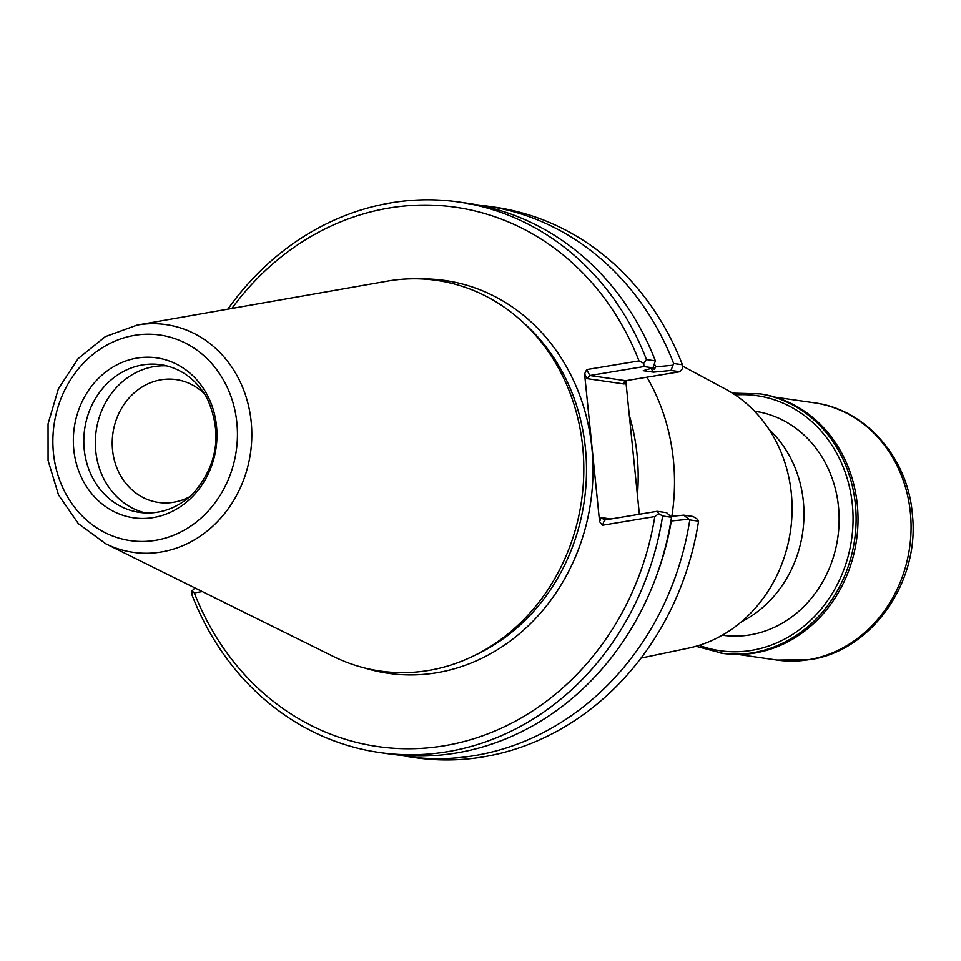 <?xml version="1.0" encoding="UTF-8"?>
<svg xmlns="http://www.w3.org/2000/svg" width="961" height="961" viewBox="0 0 961 961"><rect width="100%" height="100%" fill="white"/><g stroke="black" fill="none" stroke-linecap="round" stroke-linejoin="round"><path stroke-width="1.44" d="M671.859 516.297A197.353 174.902 -81.8 0 0 646.957 377.192M682.406 365.985L725.639 389.193A137.483 121.843 98.2 0 1 790.519 530.7A137.483 121.843 98.2 0 1 688.376 648.17L641.035 658.093M105.71 543.77L333.155 656.363A197.353 174.902 -81.8 0 0 428.222 670.514A197.353 174.902 -81.8 0 0 473.028 656.219A197.353 174.902 -81.8 0 0 521.306 320.746A197.353 174.902 -81.8 0 0 387.139 281.177L137.171 325.07L105.266 336.662L78.105 358.657L58.393 388.761L48.05 423.873L48.074 460.475L58.501 494.903L78.358 523.661L105.71 543.77A115.044 101.95 -81.8 0 0 161.124 552.022A115.044 101.95 -81.8 0 0 251.121 421.146A115.044 101.95 -81.8 0 0 137.171 325.07M637.431 495.203A197.353 174.902 -81.8 0 0 629.311 415.344M639.365 514.267L625.791 380.7L679.895 371.727L670.982 370.453L653.456 372.147L650.693 367.883L654.441 369.252L655.666 366.862A262.425 232.562 -81.8 0 0 654.537 364.087M656.807 574.978A262.425 232.562 -81.8 0 0 671.319 520.982L670.994 520.598M679.895 371.727L682.37 368.796L682.418 364.76L673.649 363.498L670.994 370.453M697.53 519.3L693.073 516.489L683.739 515.156L689.794 519.925L698.563 521.186L697.53 519.3M672.616 365.264L655.666 366.862M671.319 520.982L688.773 519.24M670.718 516.417L683.739 515.156M653.456 372.147L643.257 370.682L652.987 367.859L643.954 366.561L589.838 375.523L586.678 369.577L584.588 373.937L599.592 521.715L602.487 525.247L604.517 520.045L657.132 511.324L666.598 512.681L671.523 517.294L662.622 516.021L658.753 513.715L654.813 516.574L602.487 525.247M586.678 369.577L639.005 360.904A272.431 241.427 -81.8 0 0 231.877 308.445M202.278 591.58L194.302 592.901A272.431 241.427 -81.8 0 0 443.97 745.796A272.431 241.427 -81.8 0 0 654.813 516.574M194.302 592.901L192.068 590.919L194.903 587.928M657.132 511.324L658.753 513.715M639.005 360.904L643.738 363.246L643.954 366.561M643.738 363.246L646.477 359.582A278.077 246.436 -81.8 0 0 458.853 202.026A278.077 246.436 -81.8 0 0 227.877 309.142M652.987 367.859L655.378 360.868L646.477 359.582M192.068 590.919L192.008 594.967A278.077 246.436 -81.8 0 0 379.643 752.523A278.077 246.436 -81.8 0 0 662.622 516.021M604.517 520.045L601.202 517.595L599.592 521.715M625.779 380.7L624.157 382.058L624.109 383.98L587.087 378.646L589.838 375.523L625.779 380.7M379.643 752.523L388.544 753.808A278.077 246.436 -81.8 0 0 671.523 517.294M655.378 360.868A278.077 246.436 -81.8 0 0 467.755 203.312L458.853 202.026M397.71 754.926A278.077 246.436 -81.8 0 0 406.815 756.427A278.077 246.436 -81.8 0 0 689.794 519.925M406.815 756.427L415.584 757.688A278.077 246.436 -81.8 0 0 698.563 521.186M682.418 364.76A278.077 246.436 -81.8 0 0 494.795 207.192L486.014 205.93A278.077 246.436 -81.8 0 0 476.86 204.813M673.649 363.498A278.077 246.436 -81.8 0 0 486.014 205.93M166.433 365.829A74.598 66.105 -81.8 0 0 96.184 430.792A74.598 66.105 -81.8 0 0 145.267 512.922M204.321 393.686A62.057 54.993 -81.8 0 0 176.199 379.607A62.057 54.993 -81.8 0 0 112.93 433.195A62.057 54.993 -81.8 0 0 158.517 502.459A62.057 54.993 -81.8 0 0 173.581 502.279A62.057 54.993 -81.8 0 0 189.473 496.873M157.568 512.177A74.598 66.105 -81.8 0 0 194.218 492.368C217.691 464.103 222.147 433.087 207.6 399.344A74.598 66.105 -81.8 0 0 160.715 364.712A74.598 66.105 -81.8 0 0 84.664 429.135A74.598 66.105 -81.8 0 0 139.465 512.381A74.598 66.105 -81.8 0 0 157.568 512.177M153.255 517.595A80.808 71.619 -81.8 0 0 202.903 387.715A80.808 71.619 -81.8 0 0 79.307 408.197A80.808 71.619 -81.8 0 0 153.255 517.595M741.255 621.911A114.431 101.41 -81.8 0 0 768.98 429.279M754.529 411.188A113.158 100.28 98.2 0 1 754.697 411.212A113.158 100.28 98.2 0 1 837.836 537.499A113.158 100.28 98.2 0 1 722.468 635.233A113.158 100.28 98.2 0 1 722.3 635.209M696.004 646.285L722.852 653.408A131.104 116.185 -81.8 0 0 754.661 653.048A131.104 116.185 -81.8 0 0 857.993 522.316A131.104 116.185 -81.8 0 0 760.187 393.878L732.426 393.145M473.028 656.219L477.569 654.033A194.086 171.995 -81.8 0 0 525.03 324.121L521.306 320.746M654.441 369.252A260.227 230.616 -81.8 0 0 653.444 366.742M364.327 667.895A198.446 175.863 -81.8 0 0 436.546 672.772A198.446 175.863 -81.8 0 0 592.817 461.016A198.446 175.863 -81.8 0 0 420.293 278.906M587.087 378.646L584.588 373.937M610.896 518.988L601.202 517.595M625.335 380.82L624.109 383.98M155.574 540.346A103.86 92.04 -81.8 0 0 219.372 373.421A103.86 92.04 -81.8 0 0 60.531 399.74A103.86 92.04 -81.8 0 0 155.574 540.346M699.127 645.348A128.846 114.179 -81.8 0 0 751.502 650.393A128.846 114.179 -81.8 0 0 852.779 509.678A128.846 114.179 -81.8 0 0 735.165 394.923M720.942 653.132A131.104 116.185 -81.8 0 0 752.763 652.771A131.104 116.185 -81.8 0 0 856.083 522.039A131.104 116.185 -81.8 0 0 758.289 393.602M814.099 402.779C866.113 409.35 908.325 458.409 912.421 514.964C919.869 582.054 871.855 650.921 809.691 659.702L777.077 660.075A129.975 115.176 -81.8 0 0 808.621 659.714A129.975 115.176 -81.8 0 0 911.052 530.1A129.975 115.176 -81.8 0 0 814.099 402.779L775.095 397.169M759.634 412.065L754.685 411.356M727.441 635.798L722.492 635.089M777.077 660.075L738.072 654.453"/></g></svg>
